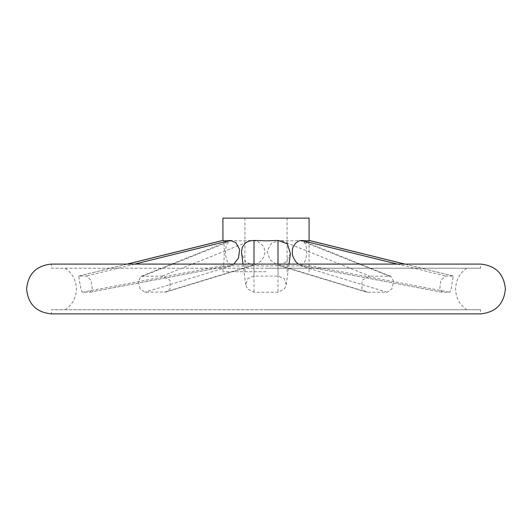 <?xml version="1.0" encoding="UTF-8"?>
<svg xmlns="http://www.w3.org/2000/svg" width="532" height="532" viewBox="0 0 532 532"><rect width="100%" height="100%" fill="white"/><g stroke="black" fill="none" stroke-linecap="round" stroke-linejoin="round"><path stroke-width="0.4" stroke-dasharray="2.66 2" d="M480.502 268.234L266 268.234L480.502 268.234L480.502 264.085L51.498 264.085L51.498 268.234L466.737 268.234L51.498 268.234M284.454 288.982L286.256 284.773L284.241 278.529L278.003 276.055L253.997 276.055L247.759 278.529L245.744 284.773L247.546 288.982L253.997 292.241L278.003 292.241L284.454 288.982M361.986 288.982L362.006 280.278L369.647 276.055L390.874 276.367L393.68 281.381L391.845 288.982L387.057 292.241L367.639 292.241L365.963 291.975L361.986 288.982M451.169 288.982L453.264 276.068L445.703 276.055L440.848 280.278L439.764 288.982L442.458 292.241L449.873 292.241L451.169 288.982M92.236 288.982L91.158 280.278L86.297 276.055L78.736 276.068L80.831 288.982L82.127 292.241L89.722 292.221L92.236 288.982M140.155 288.982L138.32 281.381L141.126 276.367L162.353 276.055L169.994 280.278L170.014 288.982L166.037 291.975L144.943 292.241L140.155 288.982M480.502 309.73L266 309.73L480.502 309.73L480.502 313.88L51.498 313.88L51.498 309.73L266 309.73L51.498 309.73M266 271.746L222.908 271.746L266 271.746M222.908 218.12L309.092 218.12M290.406 253.558L286.249 261.884L278.003 265.674L266 265.98L253.997 265.674L245.751 261.884L241.595 253.558M231.965 265.674C237.106 266.08 243.583 266.08 251.383 265.674L256.318 264.357L260.64 261.305L263.779 256.969L265.009 251.822L263.905 247.194L260.88 243.49L256.351 241.049L251.383 240.437C243.583 240.969 237.106 240.969 231.965 240.437L229.671 240.737L226.087 245.565L225.435 254.396L227.403 262.156L231.965 265.674L144.943 292.241M233.854 264.085L230.349 265.674C225.728 266.08 223.254 266.08 222.928 265.674L222.908 271.746M82.127 292.241L222.928 265.674C224.597 265.914 224.863 238.356 222.928 240.437M309.092 240.417L309.072 265.674C308.746 266.08 306.272 266.08 301.651 265.674L298.146 264.085M280.617 240.437L271.779 242.984L267.031 250.924L270.01 259.809L277.711 265.155L280.617 265.674C288.417 266.08 294.894 266.08 300.035 265.674L302.941 264.357L305.009 261.305L306.239 256.969L306.665 251.822L306.286 247.194L305.109 243.49L302.961 241.049L300.035 240.437C294.894 240.969 288.417 240.969 280.617 240.437L369.647 276.055M266 218.12L244.933 218.12L266 218.12M309.072 265.674L449.873 292.241M404.712 264.085L453.124 276.055M301.651 265.674L442.458 292.241M230.349 265.674L89.542 292.241M134.709 264.085L86.297 276.055M231.965 240.437L142.935 276.055M251.383 265.674L164.361 292.241M280.617 265.674L367.639 292.241M300.035 265.674L387.057 292.241M253.997 265.674L253.997 292.241M278.003 265.674L278.003 292.241M253.997 264.085L253.997 276.055M278.003 264.085L278.003 276.055M127.288 264.085L78.876 276.055M251.383 240.437L162.353 276.055M300.035 240.437L389.065 276.055M397.291 264.085L445.703 276.055M466.737 268.234C459.562 273.288 455.851 280.204 455.605 288.982C455.851 297.76 459.562 304.676 466.737 309.73M65.263 268.234C72.438 273.288 76.149 280.204 76.395 288.982C76.149 297.76 72.438 304.676 65.263 309.73M287.067 271.746L287.067 218.12M453.264 276.068L404.819 264.085M89.722 292.221L230.768 265.614M141.126 276.367L229.671 240.737M365.963 291.975L277.711 265.155M245.744 284.773L242.998 264.085M286.256 284.773L289.002 264.085M78.736 276.068L127.181 264.085M166.037 291.975L254.289 265.155M390.874 276.367L302.329 240.737M442.278 292.221L301.232 265.614M309.092 271.746L309.092 265.528M244.933 271.746L244.933 218.12"/><path stroke-width="0.8" d="M266 264.085L480.502 264.085C495.625 265.561 503.924 273.86 505.4 288.982C503.924 304.105 495.625 312.404 480.502 313.88L51.498 313.88C36.376 312.404 28.076 304.105 26.6 288.982C28.076 273.86 36.376 265.561 51.498 264.085L266 264.085M298.146 264.085L295.466 261.305L293.092 256.969L292.374 254.429L292.341 249.468L292.999 247.194L295.293 243.49L298.492 241.049L301.651 240.437C306.272 240.969 308.746 240.969 309.072 240.437L309.092 218.12L222.908 218.12L222.928 240.437C223.254 240.969 225.728 240.969 230.349 240.437L235.809 242.599L239.673 249.555L238.462 258.053L233.854 264.085M242.998 264.085L241.481 251.822L242.399 247.194L244.993 243.49L246.895 242.067L249.122 241.049L253.997 240.437L266 240.843L278.003 240.437L287.327 243.796L290.406 253.558L289.002 264.085M222.908 240.417L127.181 264.085M309.072 240.437L404.712 264.085M230.349 240.437L134.709 264.085M253.997 240.437L253.997 264.085M278.003 240.437L278.003 264.085M222.928 240.437L127.288 264.085M301.651 240.437L397.291 264.085M404.819 264.085L309.092 240.411"/></g></svg>
